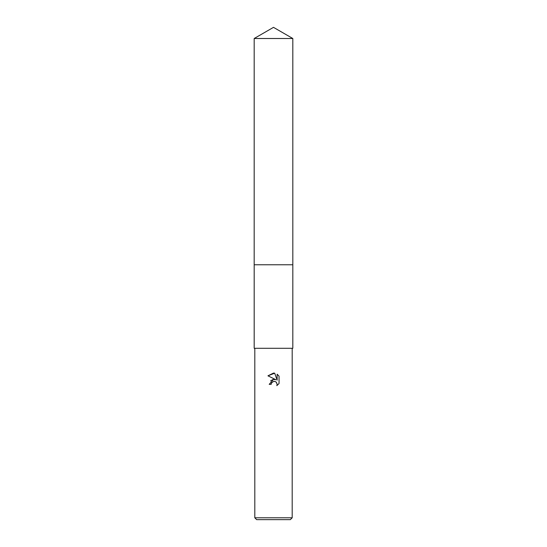 <?xml version="1.0" encoding="UTF-8"?>
<svg xmlns="http://www.w3.org/2000/svg" width="547" height="547" viewBox="0 0 547 547"><rect width="100%" height="100%" fill="white"/><g stroke="black" fill="none" stroke-linecap="round" stroke-linejoin="round"><path stroke-width="0.82" d="M273.5 264.775L292.823 264.775L292.816 348.282L254.184 348.282L254.184 264.775L273.5 264.775M273.5 381.416L271.483 382.996L271.162 384.35L269.199 384.35L273.5 379.44L275.879 379.727L267.948 375.816L273.5 373.075L274.703 373.204L277.131 380.186L277.131 374.21L279.052 376.158L279.052 383.529L276.823 385.669L277.138 384.336L276.262 382.223L275.298 381.574L273.5 381.416L274.806 381.423M292.194 517.783L290.327 519.65L256.673 519.65L254.806 517.783L292.194 517.783L292.194 348.282M271.162 384.35L271.367 383.256M276.481 382.469L277.138 384.336L276.823 385.669L279.052 383.529M275.879 379.727L273.377 379.454M272.789 379.584L270.519 380.958M279.052 376.158L277.131 374.21M274.703 373.204L267.948 375.816M273.5 27.35L292.816 38.502L292.823 264.775L254.177 264.775L254.184 38.502L273.5 27.35M254.184 38.502L292.816 38.502M254.806 348.282L254.806 517.783"/></g></svg>
